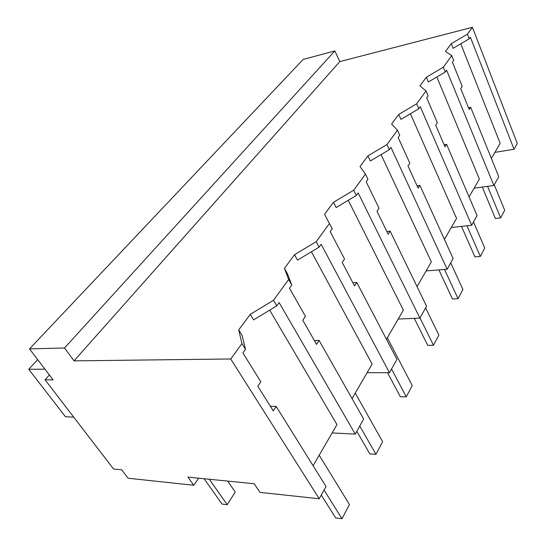 <?xml version="1.0" encoding="UTF-8"?>
<svg xmlns="http://www.w3.org/2000/svg" width="546" height="546" viewBox="0 0 546 546"><rect width="100%" height="100%" fill="white"/><g stroke="black" fill="none" stroke-linecap="round" stroke-linejoin="round"><path stroke-width="0.82" d="M29.498 348.901L303.18 59.425L334.821 50.928L339.81 61.596L472.399 27.3L467.39 34.173L469.205 38.827L453.132 48.294L451.276 43.66L445.495 51.44L451.76 55.624L443.325 67.206L426.337 77.239L419.949 85.838L426.03 90.943L416.666 103.795L398.717 114.435L391.618 123.99L397.427 130.201L386.978 144.54L367.949 155.869L360.012 166.55L365.445 174.099L353.712 190.199L333.463 202.307L324.529 214.332L329.443 223.505L316.175 241.707L294.54 254.709L284.418 268.345L288.629 279.525L273.498 300.286L250.28 314.319L238.698 329.907L241.946 343.591L230.733 358.981L74.031 360.858L64.524 347.986L29.498 348.901L53.112 379.873L45.052 379.804L113.561 469.014L121.703 469.826L128.105 478.221L193.796 485.278L198.614 478.187M472.399 27.3L517.26 143.489L514.032 149.27L470.399 37.176L469.205 38.827M467.39 34.173L451.276 43.66M494.901 152.375L514.032 149.27M491.38 158.442L500.163 143.305L460.756 43.803M339.81 61.596L74.031 360.858M269.683 310.162L336.964 424.597L313.104 465.731M241.946 343.591L245.482 349.29L242.868 352.914L260.845 381.784L257.808 386.227L273.28 410.92L276.194 406.442L326.044 486.52L319.226 498.751L259.978 492.39L254.163 483.749L187.933 477.115L193.796 485.278M436.841 77.006L479.395 179.095L469.069 196.894M410.415 113.739L456.572 218.441L444.424 239.38M381.067 154.586L431.36 261.896L417.042 286.568M348.28 200.286L403.364 310.148L386.459 339.291M311.418 251.761L372.106 364.032L352.061 398.573M334.821 50.928L64.524 347.986M451.76 55.624L453.678 60.374L452.402 62.148L462.209 86.37L460.708 88.568L469.219 109.521L470.672 107.289L498.757 176.679L493.857 185.469L474.119 188.193M443.325 67.206L445.297 72.011L428.357 82.023L426.337 77.239M493.857 185.469L446.608 70.181L445.297 72.011M319.226 498.751L230.733 358.981M238.698 329.907L242.151 335.503L245.482 349.29M250.28 314.319L253.624 319.881L276.761 305.883L273.498 300.286M288.629 279.525L291.755 285.073L289.482 288.227L305.439 316.359L302.791 320.236L316.55 344.362L319.096 340.445L363.663 419.035L355.262 434.104L279.122 302.6L276.761 305.883M284.418 268.345L287.483 273.792L291.755 285.073M294.54 254.709L297.529 260.121L319.082 247.147L316.175 241.707M329.443 223.505L332.248 228.883L330.248 231.654L344.533 259.009L342.199 262.421L354.538 285.927L356.784 282.473L396.935 359.35L389.482 372.713L367.076 372.7M389.482 372.713L321.157 244.274L319.082 247.147M333.463 202.307L336.145 207.555L356.326 195.475L353.712 190.199M365.445 174.099L367.963 179.32L366.195 181.77L379.081 208.319L377.013 211.35L388.158 234.214L390.151 231.149L426.562 306.19L419.908 318.127L398.205 319.041M419.908 318.127L358.156 192.929L356.326 195.475M367.949 155.869L370.372 160.954L389.339 149.652L386.978 144.54M397.427 130.201L399.713 135.265L398.136 137.449L409.834 163.206L407.985 165.909L418.12 188.131L419.901 185.387L453.119 258.545L447.147 269.267L426.126 270.918M447.147 269.267L390.97 147.393L389.339 149.652M398.717 114.435L400.928 119.369L418.816 108.75L416.666 103.795M426.03 90.943L428.119 95.843L426.706 97.809L437.38 122.789L435.728 125.218L444.983 146.799L446.594 144.328L477.061 215.595L471.662 225.28L451.296 227.525M471.662 225.28L420.277 106.723L418.816 108.75M470.672 107.289L468.488 107.726M355.262 434.104L332.139 432.923M276.194 406.442L270.359 406.265M446.594 144.328L444.11 144.758M419.901 185.387L417.055 185.797M390.151 231.149L386.841 231.518M356.784 282.473L352.873 282.76M319.096 340.445L314.387 340.567M49.393 374.986L45.052 379.804M44.99 369.212L28.74 369.267L65.459 416.735L73.717 417.13M37.674 359.623L28.74 369.267M482.282 187.066L495.399 218.509L500.655 217.915L504.688 210.258L494.253 184.76M500.655 217.915L487.585 186.336M461.507 226.399L474.924 256.893L480.337 256.429L484.759 248.048L473.512 221.969M480.337 256.429L466.967 225.798M438.909 269.915L452.463 298.996L458.046 298.682L462.906 289.476L450.737 262.831M458.046 298.682L444.533 269.471M414.298 318.366L427.723 345.379L433.483 345.256L438.848 335.087L425.621 307.889M433.483 345.256L420.01 317.943M387.523 372.713L400.334 396.73L406.272 396.846L412.223 385.558L387.326 337.79M406.272 396.846L391.543 369.021M356.811 431.32L369.84 453.903L375.962 454.306L382.61 441.707L355.248 393.086M375.962 454.306L359.766 426.023M321.28 495.065L335.681 517.929L341.994 518.7L349.46 504.545L319.205 455.214M341.994 518.7L324.078 490.055M204.108 478.733L222.031 504.067L227.204 504.702L235.265 492.035L227.702 481.101M227.204 504.702L209.289 479.252"/></g></svg>
